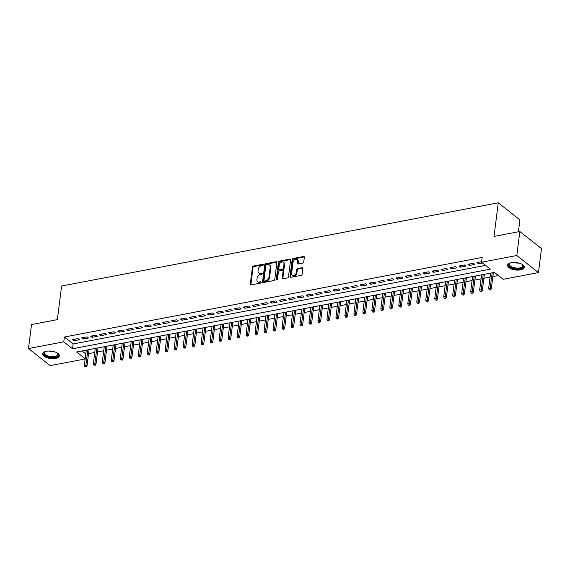 <?xml version="1.0" encoding="UTF-8"?>
<svg xmlns="http://www.w3.org/2000/svg" width="570" height="570" viewBox="0 0 570 570"><rect width="100%" height="100%" fill="white"/><g stroke="black" fill="none" stroke-linecap="round" stroke-linejoin="round"><path stroke-width="0.85" d="M263.326 264.801A0.741 0.534 -51.7 0 0 262.791 264.252L253.422 266.04A1.062 0.762 -51.7 0 0 252.424 267.152L250.28 284.117A1.062 0.762 -51.7 0 0 251.042 284.893L260.412 283.105A0.741 0.534 -51.7 0 0 260.583 281.787L259.364 282.022A3.391 2.451 -51.7 0 1 257.647 281.666A3.391 2.451 -51.7 0 1 256.928 279.542L257.106 278.124A3.391 2.451 -51.7 0 1 260.305 274.569L261.523 274.341A0.741 0.534 -51.7 0 0 261.687 273.023L260.476 273.251A3.391 2.451 -51.7 0 1 258.759 272.895A3.391 2.451 -51.7 0 1 258.032 270.771L258.21 269.361A3.391 2.451 -51.7 0 1 261.416 265.805L262.627 265.577A0.741 0.534 -51.7 0 0 263.326 264.801M520.524 269.881A8.415 3.719 7.2 0 1 511.767 269.097A8.415 3.719 7.2 0 1 507.606 265.221A8.415 3.719 7.2 0 1 511.39 262.677A8.415 3.719 7.2 0 1 520.146 263.461A8.415 3.719 7.2 0 1 524.307 267.337A8.415 3.719 7.2 0 1 520.524 269.881M55.575 358.473A8.415 3.719 7.2 0 1 46.818 357.689A8.415 3.719 7.2 0 1 42.657 353.813A8.415 3.719 7.2 0 1 46.441 351.27A8.415 3.719 7.2 0 1 55.197 352.053A8.415 3.719 7.2 0 1 59.358 355.929A8.415 3.719 7.2 0 1 55.575 358.473M302.72 263.133A1.062 0.762 -51.7 0 0 303.724 262.022L304.323 257.262A1.062 0.762 -51.7 0 0 303.561 256.486L293.151 258.474A1.062 0.762 -51.7 0 0 292.154 259.578L290.009 276.55A1.062 0.762 -51.7 0 0 290.771 277.319L301.181 275.339A1.062 0.762 -51.7 0 0 302.178 274.227L302.905 268.477A1.062 0.762 -51.7 0 0 302.143 267.708L297.69 268.555A1.062 0.762 -51.7 0 0 296.685 269.667L296.329 272.517A2.836 2.052 -51.7 0 1 294.683 275.054A2.836 2.052 -51.7 0 1 292.218 275.189A2.836 2.052 -51.7 0 1 291.612 273.415L293.023 262.243A2.836 2.052 -51.7 0 1 294.669 259.699A2.836 2.052 -51.7 0 1 297.134 259.571A2.836 2.052 -51.7 0 1 297.74 261.345L297.504 263.205A1.062 0.762 -51.7 0 0 298.267 263.981L302.72 263.133M85.151 358.972L50.16 365.641L28.5 348.555L31.535 324.551L57.363 319.628L61.61 286.019L498.258 202.813L494.012 236.429L519.84 231.506L516.805 255.51L538.465 272.595L503.203 279.314L494.425 272.389L76.644 351.996L85.187 358.73M28.5 348.555L63.762 341.836L72.547 348.762L490.321 269.154L481.543 262.228L516.805 255.51M481.543 262.228L482.149 257.433L64.367 337.034L63.762 341.836M276.899 262.485A1.062 0.762 -51.7 0 0 276.137 261.716L265.727 263.696A1.062 0.762 -51.7 0 0 264.729 264.808L262.585 281.772A1.062 0.762 -51.7 0 0 263.347 282.549L273.75 280.568A1.062 0.762 -51.7 0 0 274.754 279.457L276.899 262.485M279.442 261.081L289.845 259.101A1.062 0.762 -51.7 0 1 290.607 259.877L288.463 276.842A1.062 0.762 -51.7 0 1 287.465 277.953L283.012 278.801A1.062 0.762 -51.7 0 1 282.25 278.025L283.119 271.142A1.062 0.762 -51.7 0 0 282.357 270.372L279.4 270.935A1.062 0.762 -51.7 0 0 278.402 272.047L277.497 279.207A0.741 0.534 -51.7 0 1 276.258 279.442L278.438 262.193A1.062 0.762 -51.7 0 1 279.442 261.081L280.027 261.544L290.429 259.564L289.845 259.101M78.047 338.587L72.661 339.613L74.121 340.767L79.515 339.741L78.047 338.587M87.032 336.87L81.645 337.903L83.106 339.057L88.5 338.024L87.032 336.87M96.016 335.16L90.63 336.186L92.091 337.34L97.484 336.314L96.016 335.16M105.001 333.45L99.615 334.476L101.075 335.63L106.469 334.604L105.001 333.45M113.986 331.74L108.599 332.766L110.06 333.92L115.453 332.894L113.986 331.74M122.97 330.023L117.584 331.049L119.045 332.203L124.438 331.177L122.97 330.023M131.955 328.313L126.561 329.339L128.029 330.493L133.416 329.467L131.955 328.313M140.94 326.603L135.546 327.629L137.014 328.783L142.4 327.757L140.94 326.603M149.924 324.886L144.531 325.919L145.998 327.073L151.385 326.04L149.924 324.886M158.909 323.176L153.515 324.202L154.983 325.356L160.37 324.33L158.909 323.176M167.893 321.466L162.5 322.492L163.968 323.646L169.354 322.62L167.893 321.466M176.878 319.756L171.484 320.782L172.952 321.936L178.339 320.91L176.878 319.756M185.863 318.039L180.469 319.072L181.937 320.226L187.323 319.193L185.863 318.039M194.847 316.329L189.454 317.355L190.921 318.509L196.308 317.483L194.847 316.329M203.832 314.619L198.438 315.645L199.906 316.799L205.293 315.773L203.832 314.619M212.817 312.909L207.423 313.935L208.891 315.089L214.277 314.063L212.817 312.909M221.801 311.192L216.408 312.218L217.875 313.372L223.262 312.346L221.801 311.192M230.786 309.482L225.392 310.507L226.86 311.662L232.246 310.636L230.786 309.482M239.77 307.772L234.377 308.798L235.845 309.952L241.231 308.926L239.77 307.772M248.755 306.054L243.362 307.088L244.829 308.242L250.216 307.209L248.755 306.054M257.74 304.344L252.346 305.37L253.814 306.525L259.2 305.499L257.74 304.344M266.724 302.634L261.331 303.66L262.798 304.815L268.185 303.789L266.724 302.634M275.709 300.924L270.315 301.95L271.783 303.105L277.17 302.079L275.709 300.924M284.694 299.207L279.3 300.24L280.768 301.395L286.154 300.362L284.694 299.207M293.678 297.497L288.285 298.523L289.752 299.678L295.139 298.652L293.678 297.497M302.663 295.787L297.269 296.813L298.737 297.968L304.123 296.942L302.663 295.787M311.647 294.077L306.254 295.103L307.714 296.257L313.108 295.232L311.647 294.077M320.632 292.36L315.238 293.386L316.699 294.54L322.093 293.514L320.632 292.36M329.617 290.65L324.223 291.676L325.684 292.83L331.077 291.804L329.617 290.65M338.601 288.94L333.208 289.966L334.668 291.12L340.062 290.094L338.601 288.94M347.586 287.23L342.192 288.256L343.653 289.41L349.047 288.384L347.586 287.23M356.571 285.513L351.177 286.539L352.638 287.693L358.031 286.667L356.571 285.513M365.555 283.803L360.162 284.829L361.622 285.983L367.016 284.957L365.555 283.803M374.54 282.093L369.146 283.119L370.607 284.273L376.001 283.247L374.54 282.093M383.524 280.376L378.131 281.409L379.591 282.563L384.985 281.53L383.524 280.376M392.502 278.666L387.116 279.692L388.576 280.846L393.97 279.82L392.502 278.666M401.487 276.956L396.1 277.982L397.561 279.136L402.954 278.11L401.487 276.956M410.471 275.246L405.085 276.272L406.545 277.426L411.939 276.4L410.471 275.246M419.456 273.529L414.069 274.562L415.53 275.716L420.924 274.683L419.456 273.529M428.441 271.819L423.054 272.845L424.515 273.999L429.908 272.973L428.441 271.819M437.425 270.109L432.039 271.135L433.499 272.289L438.893 271.263L437.425 270.109M446.41 268.399L441.023 269.425L442.484 270.579L447.878 269.553L446.41 268.399M455.394 266.682L450.008 267.708L451.469 268.862L456.862 267.836L455.394 266.682M464.379 264.972L458.993 265.998L460.453 267.152L465.847 266.126L464.379 264.972M473.364 263.262L467.977 264.288L469.438 265.442L474.831 264.416L473.364 263.262M64.367 337.034L73.152 343.959L485.54 265.385M481.614 261.687L476.962 262.578L478.422 263.732L482.462 262.962M88.564 353.635L94.748 352.459M97.548 351.925L103.733 350.742M106.533 350.208L112.718 349.032M115.518 348.498L121.695 347.322M124.502 346.788L130.68 345.612M133.487 345.078L139.664 343.895M142.472 343.361L148.649 342.185M151.456 341.651L157.633 340.475M160.441 339.941L166.618 338.765M169.425 338.231L175.603 337.048M178.41 336.514L184.587 335.338M187.395 334.804L193.572 333.628M196.379 333.094L202.557 331.918M205.364 331.384L211.541 330.201M214.349 329.667L220.526 328.491M223.333 327.957L229.511 326.781M232.318 326.247L238.495 325.064M241.302 324.53L247.48 323.354M250.287 322.82L256.464 321.644M259.272 321.11L265.449 319.934M268.256 319.399L274.434 318.217M277.241 317.682L283.418 316.507M286.226 315.972L292.403 314.797M295.21 314.262L301.387 313.087M304.195 312.552L310.372 311.37M313.179 310.835L319.357 309.66M322.164 309.125L328.341 307.95M331.149 307.415L337.326 306.233M340.133 305.698L346.311 304.522M349.118 303.988L355.295 302.812M358.103 302.278L364.28 301.103M367.087 300.568L373.264 299.385M376.072 298.851L382.249 297.675M385.056 297.141L391.234 295.965M394.034 295.431L400.218 294.255M403.019 293.721L409.203 292.538M412.003 292.004L418.188 290.828M420.988 290.294L427.172 289.118M429.972 288.584L436.157 287.401M438.957 286.867L445.142 285.691M447.942 285.157L454.126 283.981M456.926 283.447L463.111 282.271M465.911 281.737L472.095 280.554M474.896 280.02L481.08 278.844M483.88 278.31L490.065 277.134M492.865 276.6L498.415 275.538M82.037 350.963L85.792 353.927M518.415 231.776L519.918 219.899L498.258 202.813M519.84 231.506L541.5 248.591L538.465 272.595M73.152 343.959L72.547 348.762M74.121 340.767L74.307 339.3M83.106 339.057L83.291 337.583M92.091 337.34L92.276 335.873M101.075 335.63L101.261 334.163M110.06 333.92L110.245 332.453M119.045 332.203L119.23 330.735M128.029 330.493L128.214 329.025M137.014 328.783L137.199 327.315M145.998 327.073L146.184 325.605M154.983 325.356L155.168 323.888M163.968 323.646L164.153 322.178M172.952 321.936L173.138 320.468M181.937 320.226L182.122 318.751M190.921 318.509L191.107 317.041M199.906 316.799L200.091 315.331M208.891 315.089L209.076 313.621M217.875 313.372L218.061 311.904M226.86 311.662L227.045 310.194M235.845 309.952L236.03 308.484M244.829 308.242L245.014 306.774M253.814 306.525L253.999 305.057M262.798 304.815L262.984 303.347M271.783 303.105L271.968 301.637M280.768 301.395L280.953 299.92M289.752 299.678L289.938 298.21M298.737 297.968L298.922 296.5M307.714 296.257L307.907 294.79M316.699 294.54L316.892 293.073M325.684 292.83L325.869 291.363M334.668 291.12L334.854 289.653M343.653 289.41L343.838 287.943M352.638 287.693L352.823 286.226M361.622 285.983L361.808 284.516M370.607 284.273L370.792 282.805M379.591 282.563L379.777 281.088M388.576 280.846L388.761 279.378M397.561 279.136L397.746 277.668M406.545 277.426L406.731 275.958M415.53 275.716L415.715 274.241M424.515 273.999L424.7 272.531M433.499 272.289L433.684 270.821M442.484 270.579L442.669 269.111M451.469 268.862L451.654 267.394M460.453 267.152L460.638 265.684M469.438 265.442L469.623 263.974M478.422 263.732L478.608 262.264M258.759 272.895L259.343 273.358A3.391 2.451 -51.7 0 0 261.06 273.714L260.476 273.251M262.228 273.493L261.06 273.714M257.647 281.666L258.231 282.129A3.391 2.451 -51.7 0 0 259.956 282.478L259.364 282.022M261.117 282.257L259.956 282.478M263.333 264.722L254.013 266.504A1.062 0.762 -51.7 0 0 253.009 267.615L250.864 284.58A1.062 0.762 -51.7 0 0 250.878 284.907M276.877 262.157A1.062 0.762 -51.7 0 0 276.721 262.179L266.311 264.159A1.062 0.762 -51.7 0 0 265.314 265.271L263.169 282.236A1.062 0.762 -51.7 0 0 263.183 282.563M266.532 264.829A0.741 0.534 -51.7 0 0 265.827 265.606L263.946 280.504A0.741 0.534 -51.7 0 0 264.48 281.046L265.762 280.803A3.391 2.451 -51.7 0 0 268.962 277.248L270.251 267.066A3.391 2.451 -51.7 0 0 269.524 264.943A3.391 2.451 -51.7 0 0 267.807 264.587L266.532 264.829M264.11 280.967L264.694 281.43A0.741 0.534 -51.7 0 0 265.064 281.509L264.48 281.046M269.524 264.943L270.116 265.406A3.391 2.451 -51.7 0 1 270.836 267.53L269.546 277.711A3.391 2.451 -51.7 0 1 266.347 281.259L265.064 281.509M282.891 270.479L283.475 270.942A1.062 0.762 -51.7 0 1 283.703 271.605L282.834 278.488A1.062 0.762 -51.7 0 0 282.848 278.815M280.027 261.544A1.062 0.762 -51.7 0 0 279.022 262.656L276.849 279.906A0.741 0.534 -51.7 0 0 276.842 279.977M284.017 264.003A2.836 2.052 -51.7 0 0 283.418 262.228A2.836 2.052 -51.7 0 0 280.946 262.364A2.836 2.052 -51.7 0 0 279.3 264.908L278.801 268.841A1.062 0.762 -51.7 0 0 279.571 269.617L282.52 269.054A1.062 0.762 -51.7 0 0 283.525 267.943L284.017 264.003L284.608 264.466A2.836 2.052 -51.7 0 0 284.002 262.692L283.418 262.228M279.029 269.503L279.613 269.966A1.062 0.762 -51.7 0 0 280.155 270.073L279.571 269.617M284.608 264.466L284.109 268.406A1.062 0.762 -51.7 0 1 283.105 269.51L280.155 270.073M297.134 259.571L297.718 260.034A2.836 2.052 -51.7 0 1 298.324 261.808L298.089 263.668A1.062 0.762 -51.7 0 0 298.103 263.995M292.218 275.189L292.802 275.652A2.836 2.052 -51.7 0 0 295.267 275.517A2.836 2.052 -51.7 0 0 296.913 272.98L296.329 272.517M302.891 268.149A1.062 0.762 -51.7 0 0 302.727 268.164L298.274 269.012A1.062 0.762 -51.7 0 0 297.276 270.123L296.913 272.98M304.309 256.935A1.062 0.762 -51.7 0 0 304.145 256.949L293.742 258.93A1.062 0.762 -51.7 0 0 292.738 260.041L290.593 277.006A1.062 0.762 -51.7 0 0 290.607 277.334M84.78 366.724L86.27 367.009L84.78 366.724L84.346 365.356L85.963 365.049L87.018 365.883L89.07 349.624M85.678 366.553L87.887 349.852M84.346 365.356L86.27 350.158M87.018 365.883L86.27 367.009M57.242 353.001A7.282 3.22 7.2 0 1 57.591 353.322A7.282 3.22 7.2 0 1 55.062 357.219A7.282 3.22 7.2 0 1 46.006 355.887A7.282 3.22 7.2 0 1 45.016 351.733A7.282 3.22 7.2 0 1 45.436 351.512M45.294 351.583A6.747 2.985 -172.8 0 0 44.474 352.78A6.747 2.985 -172.8 0 0 47.809 355.88A6.747 2.985 -172.8 0 0 54.827 356.507A6.747 2.985 -172.8 0 0 57.862 354.469A6.747 2.985 -172.8 0 0 57.363 353.108M42.8 353.329A8.365 3.698 -172.8 0 0 47.21 356.998A8.365 3.698 -172.8 0 0 55.646 357.682A8.365 3.698 -172.8 0 0 59.351 355.416M522.191 264.409A7.282 3.22 7.2 0 1 522.54 264.729A7.282 3.22 7.2 0 1 521.144 268.328A7.282 3.22 7.2 0 1 512.779 268.071A7.282 3.22 7.2 0 1 509.965 263.141A7.282 3.22 7.2 0 1 510.385 262.92M510.243 262.991A6.747 2.985 -172.8 0 0 509.423 264.188A6.747 2.985 -172.8 0 0 513.078 267.401A6.747 2.985 -172.8 0 0 522.804 265.877A6.747 2.985 -172.8 0 0 522.312 264.516M507.742 264.737A8.365 3.698 -172.8 0 0 512.295 268.449A8.365 3.698 -172.8 0 0 524.293 266.824M93.765 365.007L95.254 365.299L93.765 365.007L93.33 363.646L94.948 363.339L96.002 364.166L98.054 347.914M94.663 364.836L96.872 348.142M93.33 363.646L95.254 348.448M96.002 364.166L95.254 365.299M102.75 363.297L104.239 363.589L102.75 363.297L102.315 361.936L103.932 361.622L104.987 362.456L107.039 346.204M103.647 363.126L105.856 346.425M102.315 361.936L104.239 346.738M104.987 362.456L104.239 363.589M111.734 361.587L113.223 361.879L111.734 361.587L111.3 360.219L112.917 359.912L113.972 360.746L116.024 344.487M112.632 361.416L114.841 344.715M111.3 360.219L113.223 345.021M113.972 360.746L113.223 361.879M120.719 359.877L122.208 360.162L120.719 359.877L120.284 358.509L121.902 358.202L122.956 359.036L125.008 342.777M121.617 359.706L123.825 343.005M120.284 358.509L122.208 343.311M122.956 359.036L122.208 360.162M129.703 358.16L131.193 358.452L129.703 358.16L129.269 356.799L130.886 356.492L131.941 357.319L133.993 341.067M130.601 357.988L132.81 341.295M129.269 356.799L131.193 341.601M131.941 357.319L131.193 358.452M138.688 356.45L140.177 356.742L138.688 356.45L138.254 355.089L139.871 354.775L140.925 355.609L142.977 339.357M139.586 356.279L141.795 339.578M138.254 355.089L140.177 339.891M140.925 355.609L140.177 356.742M147.673 354.74L149.162 355.032L147.673 354.74L147.238 353.371L148.856 353.065L149.91 353.899L151.962 337.639M148.571 354.569L150.772 337.868M147.238 353.371L149.162 338.174M149.91 353.899L149.162 355.032M156.657 353.03L158.139 353.315L156.657 353.03L156.223 351.661L157.84 351.355L158.895 352.182L160.947 335.93M157.555 352.858L159.757 336.158M156.223 351.661L158.139 336.464M158.895 352.182L158.139 353.315M165.642 351.312L167.124 351.605L165.642 351.312L165.207 349.952L166.825 349.645L167.879 350.472L169.931 334.219M166.54 351.141L168.741 334.447M165.207 349.952L167.124 334.754M167.879 350.472L167.124 351.605M174.627 349.602L176.109 349.894L174.627 349.602L174.192 348.234L175.809 347.928L176.864 348.762L178.916 332.51M175.524 349.431L177.726 332.73M174.192 348.234L176.109 333.044M176.864 348.762L176.109 349.894M183.611 347.892L185.093 348.185L183.611 347.892L183.177 346.524L184.794 346.218L185.849 347.052L187.901 330.792M184.509 347.721L186.711 331.02M183.177 346.524L185.093 331.327M185.849 347.052L185.093 348.185M192.596 346.175L194.078 346.467L192.596 346.175L192.161 344.814L193.779 344.508L194.833 345.334L196.885 329.082M193.494 346.004L195.695 329.31M192.161 344.814L194.078 329.617M194.833 345.334L194.078 346.467M201.581 344.465L203.062 344.757L201.581 344.465L201.146 343.104L202.763 342.791L203.818 343.625L205.87 327.372M202.478 344.294L204.68 327.6M201.146 343.104L203.062 327.907M203.818 343.625L203.062 344.757M210.565 342.755L212.047 343.047L210.565 342.755L210.131 341.387L211.748 341.081L212.802 341.915L214.854 325.655M211.463 342.584L213.665 325.883M210.131 341.387L212.047 326.19M212.802 341.915L212.047 343.047M219.55 341.045L221.032 341.33L219.55 341.045L219.115 339.677L220.733 339.371L221.787 340.204L223.839 323.945M220.447 340.874L222.649 324.173M219.115 339.677L221.032 324.48M221.787 340.204L221.032 341.33M228.534 339.328L230.016 339.62L228.534 339.328L228.1 337.967L229.717 337.661L230.772 338.487L232.824 322.235M229.432 339.157L231.634 322.463M228.1 337.967L230.016 322.77M230.772 338.487L230.016 339.62M237.519 337.618L239.001 337.91L237.519 337.618L237.084 336.257L238.702 335.944L239.756 336.777L241.808 320.525M238.417 337.447L240.618 320.746M237.084 336.257L239.001 321.06M239.756 336.777L239.001 337.91M246.504 335.908L247.986 336.2L246.504 335.908L246.069 334.54L247.686 334.234L248.741 335.067L250.793 318.808M247.401 335.737L249.603 319.036M246.069 334.54L247.986 319.343M248.741 335.067L247.986 336.2M255.488 334.198L256.97 334.483L255.488 334.198L255.054 332.83L256.671 332.524L257.726 333.35L259.778 317.098M256.386 334.027L258.588 317.326M255.054 332.83L256.97 317.632M257.726 333.35L256.97 334.483M264.473 332.481L265.955 332.773L264.473 332.481L264.038 331.12L265.656 330.814L266.71 331.64L268.762 315.388M265.371 332.31L267.572 315.616M264.038 331.12L265.955 315.923M266.71 331.64L265.955 332.773M273.458 330.771L274.94 331.063L273.458 330.771L273.023 329.41L274.64 329.097L275.695 329.93L277.747 313.678M274.355 330.6L276.557 313.899M273.023 329.41L274.94 314.213M275.695 329.93L274.94 331.063M282.442 329.061L283.924 329.353L282.442 329.061L282.007 327.693L283.625 327.387L284.679 328.22L286.731 311.961M283.34 328.89L285.541 312.189M282.007 327.693L283.924 312.495M284.679 328.22L283.924 329.353M291.427 327.344L292.909 327.636L291.427 327.344L290.992 325.983L292.61 325.677L293.664 326.503L295.716 310.251M292.325 327.173L294.526 310.479M290.992 325.983L292.909 310.785M293.664 326.503L292.909 327.636M300.411 325.634L301.893 325.926L300.411 325.634L299.977 324.273L301.594 323.959L302.649 324.793L304.701 308.541M301.309 325.463L303.511 308.769M299.977 324.273L301.893 309.075M302.649 324.793L301.893 325.926M309.396 323.924L310.878 324.216L309.396 323.924L308.961 322.556L310.579 322.25L311.633 323.083L313.685 306.831M310.294 323.753L312.495 307.052M308.961 322.556L310.878 307.365M311.633 323.083L310.878 324.216M318.381 322.214L319.863 322.499L318.381 322.214L317.946 320.846L319.563 320.54L320.618 321.373L322.67 305.114M319.278 322.043L321.48 305.342M317.946 320.846L319.863 305.648M320.618 321.373L319.863 322.499M327.365 320.497L328.847 320.789L327.365 320.497L326.931 319.136L328.548 318.829L329.603 319.656L331.655 303.404M328.263 320.326L330.465 303.632M326.931 319.136L328.847 303.938M329.603 319.656L328.847 320.789M336.35 318.787L337.832 319.079L336.35 318.787L335.915 317.426L337.533 317.112L338.587 317.946L340.639 301.694M337.248 318.616L339.449 301.915M335.915 317.426L337.832 302.228M338.587 317.946L337.832 319.079M345.334 317.077L346.817 317.369L345.334 317.077L344.9 315.709L346.517 315.402L347.565 316.236L349.624 299.977M346.232 316.906L348.434 300.205M344.9 315.709L346.817 300.511M347.565 316.236L346.817 317.369M354.319 315.367L355.801 315.652L354.319 315.367L353.885 313.999L355.502 313.692L356.549 314.519L358.608 298.267M355.217 315.196L357.418 298.495M353.885 313.999L355.801 298.801M356.549 314.519L355.801 315.652M363.304 313.65L364.786 313.942L363.304 313.65L362.869 312.289L364.487 311.982L365.534 312.809L367.593 296.557M364.202 313.479L366.403 296.785M362.869 312.289L364.786 297.091M365.534 312.809L364.786 313.942M372.288 311.94L373.77 312.232L372.288 311.94L371.854 310.579L373.471 310.265L374.519 311.099L376.578 294.847M373.186 311.769L375.388 295.068M371.854 310.579L373.77 295.381M374.519 311.099L373.77 312.232M381.273 310.23L382.755 310.522L381.273 310.23L380.838 308.862L382.456 308.555L383.503 309.389L385.562 293.13M382.171 310.059L384.372 293.358M380.838 308.862L382.755 293.664M383.503 309.389L382.755 310.522M390.258 308.52L391.74 308.805L390.258 308.52L389.823 307.152L391.433 306.845L392.488 307.672L394.547 291.42M391.155 308.341L393.357 291.648M389.823 307.152L391.74 291.954M392.488 307.672L391.74 308.805M399.242 306.803L400.724 307.095L399.242 306.803L398.808 305.442L400.418 305.128L401.472 305.962L403.531 289.71M400.14 306.632L402.342 289.938M398.808 305.442L400.724 290.244M401.472 305.962L400.724 307.095M408.227 305.093L409.709 305.385L408.227 305.093L407.785 303.724L409.403 303.418L410.457 304.252L412.516 288M409.125 304.921L411.326 288.221M407.785 303.724L409.709 288.534M410.457 304.252L409.709 305.385M417.212 303.382L418.694 303.668L417.212 303.382L416.77 302.014L418.387 301.708L419.442 302.542L421.501 286.283M418.109 303.212L420.311 286.511M416.77 302.014L418.694 286.817M419.442 302.542L418.694 303.668M426.196 301.665L427.678 301.958L426.196 301.665L425.754 300.305L427.372 299.998L428.426 300.825L430.485 284.572M427.094 301.494L429.296 284.801M425.754 300.305L427.678 285.107M428.426 300.825L427.678 301.958M435.181 299.955L436.663 300.248L435.181 299.955L434.739 298.594L436.356 298.281L437.411 299.115L439.463 282.863M436.078 299.784L438.28 283.083M434.739 298.594L436.663 283.397M437.411 299.115L436.663 300.248M444.165 298.245L445.647 298.538L444.165 298.245L443.724 296.877L445.341 296.571L446.396 297.405L448.447 281.145M445.063 298.074L447.265 281.373M443.724 296.877L445.647 281.68M446.396 297.405L445.647 298.538M453.15 296.535L454.632 296.82L453.15 296.535L452.708 295.167L454.326 294.861L455.38 295.695L457.432 279.435M454.048 296.364L456.249 279.663M452.708 295.167L454.632 279.97M455.38 295.695L454.632 296.82M462.135 294.818L463.617 295.11L462.135 294.818L461.693 293.457L463.31 293.151L464.365 293.978L466.417 277.725M463.032 294.647L465.234 277.953M461.693 293.457L463.617 278.26M464.365 293.978L463.617 295.11M471.119 293.108L472.601 293.4L471.119 293.108L470.678 291.747L472.295 291.434L473.349 292.267L475.401 276.015M472.017 292.937L474.219 276.236M470.678 291.747L472.601 276.55M473.349 292.267L472.601 293.4M480.097 291.398L481.586 291.69L480.097 291.398L479.662 290.03L481.28 289.724L482.334 290.558L484.386 274.298M481.002 291.227L483.203 274.526M479.662 290.03L481.586 274.833M482.334 290.558L481.586 291.69M489.081 289.688L490.57 289.973L489.081 289.688L488.647 288.32L490.264 288.014L491.319 288.84L493.371 272.588M489.986 289.517L492.188 272.816M488.647 288.32L490.57 273.123M491.319 288.84L490.57 289.973M263.333 264.68L262.791 264.252M261.117 282.214L260.583 281.787M262.228 273.443L261.687 273.023M250.864 284.58L250.28 284.117M253.009 267.615L252.424 267.152M254.013 266.504L253.422 266.04M263.169 282.236L262.585 281.772M265.314 265.271L264.729 264.808M266.311 264.159L265.727 263.696M276.721 262.179L276.137 261.716M266.347 281.259L265.762 280.803M269.546 277.711L268.962 277.248M270.836 267.53L270.251 267.066M282.834 278.488L282.25 278.025M283.703 271.605L283.119 271.142M276.849 279.906L276.258 279.442M279.022 262.656L278.438 262.193M283.105 269.51L282.52 269.054M284.109 268.406L283.525 267.943M298.089 263.668L297.504 263.205M298.324 261.808L297.74 261.345M297.276 270.123L296.685 269.667M298.274 269.012L297.69 268.555M302.727 268.164L302.143 267.708M290.593 277.006L290.009 276.55M292.738 260.041L292.154 259.578M293.742 258.93L293.151 258.474M304.145 256.949L303.561 256.486M54.008 351.676A6.747 2.985 7.2 0 1 48.899 351.035M518.957 263.084A6.747 2.985 7.2 0 1 513.848 262.442"/></g></svg>
